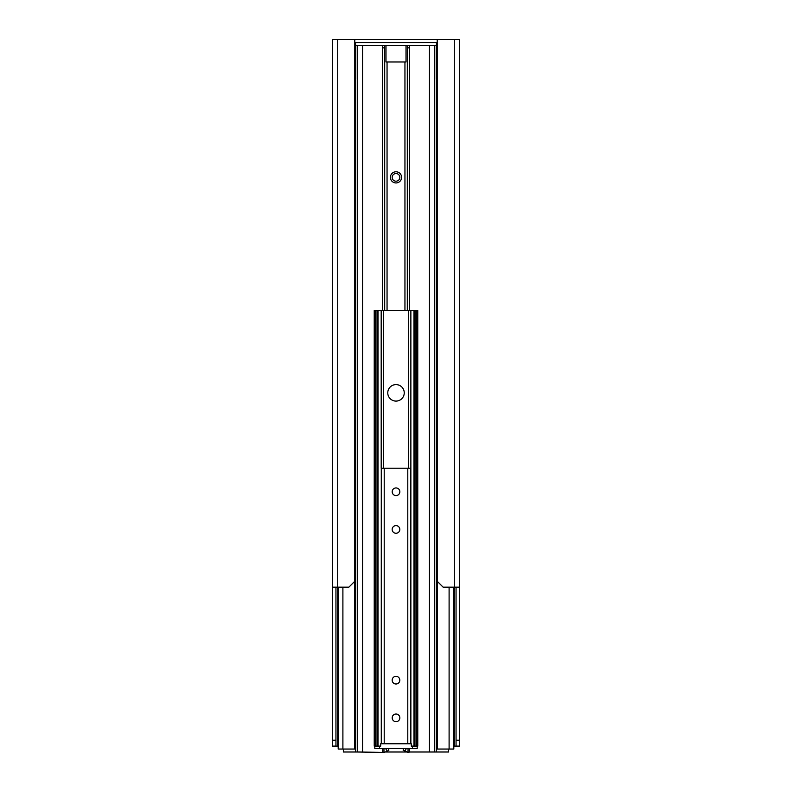 <?xml version="1.0" encoding="UTF-8"?>
<svg xmlns="http://www.w3.org/2000/svg" width="792" height="792" viewBox="0 0 792 792"><rect width="100%" height="100%" fill="white"/><g stroke="black" fill="none" stroke-linecap="round" stroke-linejoin="round"><path stroke-width="1.19" d="M456.053 746.113L459.588 746.113L459.588 740.223L456.053 740.223L456.053 746.113L453.816 746.113M338.184 746.113L335.947 746.113L335.947 740.223L332.412 740.223L332.412 746.113L335.947 746.113M454.291 746.113L454.291 39.6L459.588 39.6L459.588 587.149L443.104 587.149L437.214 581.259L437.214 39.6L332.412 39.6L332.412 587.149L348.896 587.149L354.786 581.259L354.786 39.6M454.291 39.6L437.214 39.6M459.588 740.223L459.588 587.159L456.053 587.149L456.053 740.223M335.947 740.223L335.947 587.159L332.412 587.159L332.412 740.223M354.786 42.54L437.214 42.54M338.184 694.03L338.184 587.149L338.184 749.054L342.896 749.054L342.896 587.149M437.273 581.318L437.273 749.054L453.816 749.054L453.816 587.149M342.896 749.054L354.727 749.054L354.727 581.318M437.214 79.051L436.392 79.051L436.392 43.718L436.392 79.051M354.786 79.051L355.608 79.051L355.608 43.718L355.608 79.051M429.442 751.994L429.442 45.491L434.739 45.491L434.739 751.994L409.662 751.994L409.662 748.47L409.662 751.994L408.038 752.4L403.088 750.044L404.108 748.47M343.362 749.054L343.362 751.994L357.261 751.994L357.261 45.491L355.846 45.491M429.442 45.491L407.306 45.491L407.306 310.424M384.694 310.424L384.694 45.491L357.261 45.491M385.536 748.47L387.357 751.301L383.962 752.4L357.261 751.994M434.739 751.994L448.638 751.994L448.638 749.054M434.739 45.491L436.154 45.491M382.338 45.491L384.694 45.491L382.338 45.491L382.338 310.424M407.306 47.847L409.662 47.847L409.662 45.491M409.662 47.847L409.662 310.424M399.831 177.368A3.831 3.831 0 0 0 394.089 174.052A3.831 3.831 0 0 0 394.089 180.685A3.831 3.831 0 0 0 399.831 177.368M401.593 177.368A5.594 5.594 0 0 1 393.208 182.21A5.594 5.594 0 0 1 393.208 172.527A5.594 5.594 0 0 1 401.593 177.368M382.338 751.994L382.338 748.47L382.338 751.994M406.791 751.994L385.209 751.994M384.694 45.491L407.306 45.491M387.357 751.301L388.912 750.044L387.892 748.47M406.464 748.47L404.643 751.301M406.009 45.491L406.009 61.974L385.991 61.974L385.991 45.491M411.305 743.757L411.305 746.113L412.483 746.113L412.483 748.47L379.517 748.47L379.517 746.113L374.23 746.113L374.23 310.424L376.923 310.424M379.517 746.113L380.695 746.113L380.695 743.757M377.032 746.113L377.032 310.424L417.77 310.424L417.77 746.113L412.483 746.113M374.804 746.113L374.804 748.47L379.517 748.47M412.483 748.47L417.196 748.47L417.196 746.113M404.247 392.852A8.247 8.247 0 0 1 391.882 399.99A8.247 8.247 0 0 1 391.882 385.714A8.247 8.247 0 0 1 404.247 392.852M415.077 310.424L414.968 746.113M395.99 684.001A3.831 3.831 0 0 1 392.674 678.259A3.831 3.831 0 0 1 399.307 678.259A3.831 3.831 0 0 1 395.99 684.001M395.99 533.273A3.831 3.831 0 0 1 392.674 527.531A3.831 3.831 0 0 1 399.307 527.531A3.831 3.831 0 0 1 395.99 533.273M396.02 495.594A3.831 3.831 0 0 1 392.703 489.852A3.831 3.831 0 0 1 399.336 489.852A3.831 3.831 0 0 1 396.02 495.594M396.02 721.68A3.831 3.831 0 0 1 392.703 715.938A3.831 3.831 0 0 1 399.336 715.938A3.831 3.831 0 0 1 396.02 721.68M381.279 743.757L381.279 468.22L381.477 743.757L410.533 743.757L410.8 468.22L410.721 743.757M381.605 468.22L410.533 468.22M337.709 39.6L337.709 746.113M449.104 587.149L449.104 749.054M355.489 751.994L355.489 79.051M362.558 45.491L362.558 751.994M436.511 79.051L436.511 751.994M382.338 47.847L384.694 47.847M408.038 752.4L408.038 748.47M383.962 748.47L383.962 752.4M404.95 61.974L404.95 310.424M404.95 751.4L404.95 751.994M387.05 61.974L387.05 310.424M387.05 751.4L387.05 751.994M375.636 310.424L375.636 746.113M378.012 310.424L378.012 746.113M381.19 310.424L381.2 468.22M383.407 310.424L383.407 468.22M408.662 310.424L408.662 468.22M410.87 310.424L410.87 743.757M413.988 310.424L413.988 746.113M416.364 310.424L416.364 746.113M407.791 468.22L407.791 743.757M384.209 468.22L384.209 743.757M436.392 43.718L437.214 43.718M355.608 43.718L354.786 43.718M410.8 468.22L410.8 743.757"/></g></svg>
